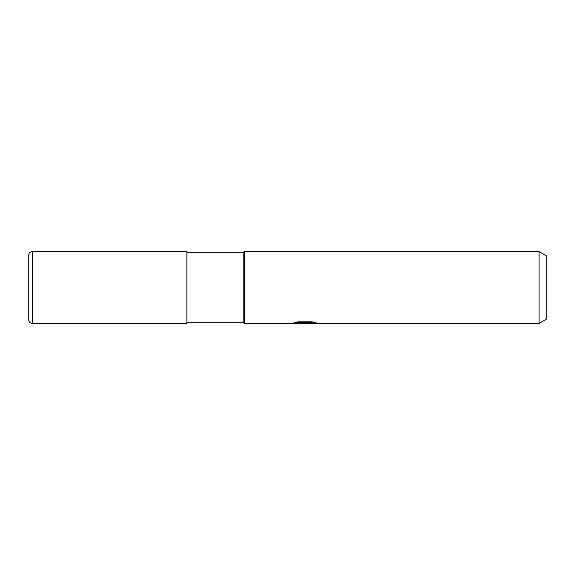 <?xml version="1.0" encoding="UTF-8"?>
<svg xmlns="http://www.w3.org/2000/svg" width="575" height="575" viewBox="0 0 575 575"><rect width="100%" height="100%" fill="white"/><g stroke="black" fill="none" stroke-linecap="round" stroke-linejoin="round"><path stroke-width="0.86" d="M539.062 323.438L539.062 251.562L546.25 255.71L546.25 319.29L539.062 323.438L244.375 323.438L243.132 322.719L186.875 322.719M243.132 322.719L243.132 252.281L244.375 251.562L539.062 251.562M186.875 252.281L243.132 252.281M244.375 323.438L244.375 251.562L244.375 323.438M304.829 323.143L292.05 323.438L305.706 322.755L294.22 322.755L297.958 321.813L312.139 321.813L316.25 322.863L304.254 323.438L304.829 322.812M302.493 323.438L300.092 323.085M307.941 322.87L304.29 323.438M307.941 323.416L307.941 322.697L313.109 322.022M297.002 322.022L305.706 322.022L305.706 322.755M32.344 251.562A3.594 3.594 0 0 0 28.75 255.156L28.75 319.844A3.594 3.594 0 0 0 32.344 323.438L32.344 251.562L186.875 251.562L186.875 323.438L32.344 323.438M28.75 319.844L28.75 255.156M305.706 322.719L307.941 322.719"/></g></svg>
